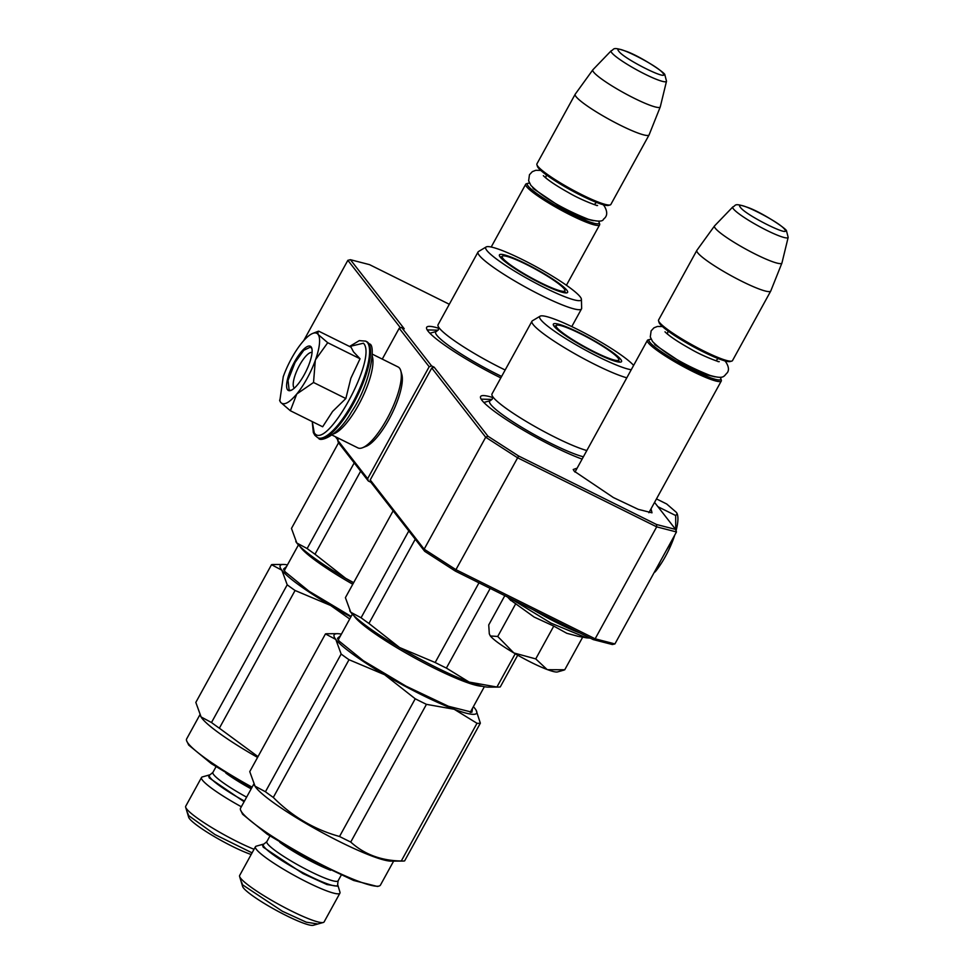 <?xml version="1.0" encoding="UTF-8"?>
<svg xmlns="http://www.w3.org/2000/svg" width="974" height="974" viewBox="0 0 974 974"><rect width="100%" height="100%" fill="white"/><g stroke="black" fill="none" stroke-linecap="round" stroke-linejoin="round"><path stroke-width="1.46" d="M492.747 397.526A67.778 9.083 28.8 0 0 480.559 397.903A67.778 9.083 28.8 0 0 481.996 400.375A67.778 9.083 28.8 0 0 523.622 430.325A67.778 9.083 28.8 0 0 582.111 459.107M438.811 328.299A67.778 9.083 28.8 0 0 426.624 328.688A67.778 9.083 28.8 0 0 428.061 331.148A67.778 9.083 28.8 0 0 500.819 377.9M651.034 508.781L651.996 512.811L638.25 509.341L613.389 497.556L574.185 471.148L573.223 469.505L577.132 468.153M449.306 304.265L369.511 264.636L350.421 259.705L404.21 328.737L401.629 327.459L431.592 365.92L434.173 367.198L487.962 436.23L518.618 456.002L656.549 524.499L675.639 529.43L654.552 502.389M675.639 529.43L676.467 531.962L614.923 643.924L612.366 644.532L593.276 639.601L455.345 571.093L424.688 551.321L370.899 482.288L370.217 479.951L431.762 368.002L485.697 437.229L487.962 436.23M518.618 456.002L455.929 569.668L424.153 549.178L485.697 437.229L517.474 457.719L656.683 526.849L656.549 524.499M614.923 643.924L595.138 638.81L656.683 526.849L676.467 531.962M350.421 259.705L347.864 260.314L400.472 327.836M382.271 359.102L399.218 328.262L429.181 366.723L367.636 478.672L368.318 481.01L338.355 442.549L337.674 440.211L338.696 438.349M399.218 328.262L401.629 327.459M431.592 365.92L429.181 366.723M370.899 482.288L368.318 481.01M431.762 368.002L434.173 367.198M593.276 639.601L595.138 638.81L455.929 569.668L455.345 571.093M337.856 439.883L335.397 436.717M303.681 340.693L347.864 260.314M338.331 439.018L337.248 437.63M367.636 478.672L337.674 440.211M370.217 479.951L424.153 549.178L424.688 551.321M481.144 399.145L492.053 399.413M427.196 329.918L438.117 330.186M566.418 285.272L599.631 224.86A42.174 5.649 28.8 0 1 565.541 212.502A42.174 5.649 28.8 0 1 526.581 186.631A42.174 5.649 -151.2 0 1 525.716 184.232A42.174 5.649 -151.2 0 1 526.423 183.757L528.042 183.295A40.969 5.491 -151.2 0 1 529.491 183.209M599.631 224.86A42.174 5.649 28.8 0 0 599.655 224.008L599.168 222.413A40.969 5.491 28.8 0 0 598.474 221.135M599.168 222.413A40.969 5.491 28.8 0 1 568.463 212.478A40.969 5.491 28.8 0 1 528.188 186.095A40.969 5.491 -151.2 0 1 528.042 183.295M536.905 164.691A42.174 5.649 -151.2 0 0 537.794 166.225A42.174 5.649 28.8 0 0 574.246 190.77A42.174 5.649 28.8 0 0 610.138 204.942L608.531 205.392A40.969 5.491 28.8 0 1 573.662 191.622A40.969 5.491 28.8 0 1 538.257 167.784A40.969 5.491 -151.2 0 1 537.392 166.286L536.905 164.691A42.174 5.649 -151.2 0 1 536.942 163.827L575.184 94.259A42.174 5.649 -151.2 0 1 575.232 94.174L592.849 69.811A38.473 5.15 -151.2 0 1 592.923 69.726L611.173 50.782A31.594 4.237 28.8 0 0 611.733 52.706A31.594 4.237 28.8 0 0 641.416 72.356A31.594 4.237 28.8 0 0 666.508 81.207L660.299 106.775A38.473 5.15 28.8 0 1 660.275 106.872L649.134 134.802A42.174 5.649 28.8 0 1 649.098 134.887A42.174 5.649 28.8 0 1 615.008 122.517A42.174 5.649 28.8 0 1 576.048 96.645A42.174 5.649 -151.2 0 1 575.184 94.259M610.138 204.942A42.174 5.649 28.8 0 0 610.844 204.467L649.098 134.887M660.275 106.872A38.473 5.15 28.8 0 1 629.411 95.817A38.473 5.15 28.8 0 1 593.592 72.064A38.473 5.15 -151.2 0 1 592.849 69.811M648.879 512.714L721.284 381.004A42.174 5.649 28.8 0 1 687.194 368.647A42.174 5.649 28.8 0 1 648.246 342.775A42.174 5.649 -151.2 0 1 647.381 340.376A42.174 5.649 -151.2 0 1 648.087 339.889L649.695 339.439A40.969 5.491 -151.2 0 1 651.143 339.354M721.284 381.004A42.174 5.649 28.8 0 0 721.308 380.152L720.833 378.545A40.969 5.491 28.8 0 0 720.127 377.279M720.833 378.545A40.969 5.491 28.8 0 1 690.116 368.622A40.969 5.491 28.8 0 1 649.841 342.239A40.969 5.491 -151.2 0 1 649.695 339.439M658.57 320.836A42.174 5.649 -151.2 0 0 659.459 322.37A42.174 5.649 28.8 0 0 695.899 346.914A42.174 5.649 28.8 0 0 731.791 361.086L730.183 361.537A40.969 5.491 28.8 0 1 695.314 347.767A40.969 5.491 28.8 0 1 659.909 323.928A40.969 5.491 -151.2 0 1 659.045 322.431L658.57 320.836A42.174 5.649 -151.2 0 1 658.594 319.971L696.848 250.403A42.174 5.649 -151.2 0 1 696.897 250.318L714.514 225.944A38.473 5.15 -151.2 0 1 714.575 225.871L732.825 206.926A31.594 4.237 28.8 0 0 733.385 208.85A31.594 4.237 28.8 0 0 763.08 228.488A31.594 4.237 28.8 0 0 788.173 237.352L781.964 262.907A38.473 5.15 28.8 0 1 781.927 263.017L770.787 290.946A42.174 5.649 28.8 0 1 770.751 291.031A42.174 5.649 28.8 0 1 736.661 278.661A42.174 5.649 28.8 0 1 697.713 252.79A42.174 5.649 -151.2 0 1 696.848 250.403M731.791 361.086A42.174 5.649 28.8 0 0 732.497 360.611L770.751 291.031M781.927 263.017A38.473 5.15 28.8 0 1 751.076 251.949A38.473 5.15 28.8 0 1 715.257 228.208A38.473 5.15 -151.2 0 1 714.514 225.944M531.646 662.612A39.155 5.247 -151.2 0 1 513.846 652.945L535.737 658.899L547.047 669.479A39.155 5.247 -151.2 0 1 531.646 662.612M510.571 598.523L550.894 623.068L586.567 637.848L577.29 636.168M578.215 636.339L566.783 633.283L553.768 626.099L534.117 617.041L510.206 599.826M490.336 635.961C493.696 639.942 501.537 645.604 513.846 652.945L497.726 636.472L490.336 635.961L489.289 633.794L490.336 635.961M547.047 669.479L547.656 669.698A39.155 5.247 28.8 0 0 557.505 671.926L562.144 670.623M504.812 595.662L488.729 624.931L489.301 633.794M515.757 603.685L497.726 636.472M553.768 626.099L535.737 658.899M547.656 669.698L564.75 669.771L562.923 670.429M582.683 637.154L564.75 669.771M315.296 360.441L313.531 382.49L296.753 394.02A39.155 11.542 -63.6 0 0 315.296 360.441L315.588 359.613A39.155 11.542 116.4 0 0 318.133 334.484L317.95 334.24A39.155 11.542 116.4 0 0 312.727 333.425A39.155 11.542 116.4 0 0 302.196 342.41L301.709 343.006A39.155 11.542 -63.6 0 0 291.555 358.371A39.155 11.542 -63.6 0 0 283.251 376.707L279.806 400.898M290.337 410.724L280.658 402.372C283.836 405.72 289.193 402.944 296.753 394.02L290.337 410.724L322.662 426.77L332.609 411.418L345.843 398.536L350.847 378.302L360.039 358.761L353.525 351.882L351.054 347.219L318.729 331.172L317.987 331.343L317.95 334.24M294.392 388.078A19.882 5.856 116.4 0 1 299.517 365.335A19.882 5.856 116.4 0 1 312.057 352.503M349.569 346.488L363.424 343.213C378.18 357.434 325.925 452.472 314.225 432.724L312.264 421.608M294.44 362.06A24.703 7.281 116.4 0 1 311.814 348.327A24.703 7.281 116.4 0 1 304.265 374.673A24.703 7.281 116.4 0 1 290.909 390.404A24.703 7.281 116.4 0 1 294.44 362.06M280.658 402.372L279.599 400.144M280.536 402.213L279.818 400.886M318.133 334.484L327.727 342.714L315.588 359.613M360.039 358.761L327.727 342.714M345.843 398.536L313.531 382.49M291.275 390.257L289.144 390.209L288.036 380.384L295.073 362.474L303.791 350.263L310.584 347.048L311.911 348.716M674.775 535.043A39.155 11.542 -63.6 0 1 673.923 537.563L673.631 538.403A39.155 11.542 116.4 0 1 665.473 556.324A39.155 11.542 116.4 0 1 655.088 571.981L660.591 560.829M656.476 498.907L666.691 503.984L676.467 512.446L677.21 513.809L675.688 515.526L675.712 529.673M676.053 530.72A39.155 11.542 -63.6 0 0 677.441 514.552L677.222 513.809M666.228 550.59L673.631 538.403M673.923 537.563L674.568 535.408M657.913 506.699L675.688 515.526M372.287 354.146L398.074 366.954A45.181 13.319 116.4 0 1 399.547 368.184A45.181 13.319 116.4 0 1 400.777 370.753L401.824 374.479A42.174 12.431 116.4 0 1 388.943 419.465A42.174 12.431 116.4 0 1 366.139 446.323L362.535 447.736A45.181 13.319 116.4 0 1 357.884 447.882L332.097 435.074M400.777 370.753A45.181 13.319 116.4 0 1 386.97 418.954A45.181 13.319 116.4 0 1 362.535 447.736M372.251 356.155A45.181 13.319 116.4 0 1 358.602 404.867A45.181 13.319 116.4 0 1 333.668 433.832M586.823 450.536A59.037 7.914 -151.2 0 1 555.484 437.46A59.037 7.914 28.8 0 1 492.978 396.99A59.037 7.914 28.8 0 1 492.004 393.934L531.974 321.225A59.037 7.914 28.8 0 0 595.455 364.739A59.037 7.914 -151.2 0 0 626.793 377.815M393.143 510.826L345.405 597.659L350.75 612.244L361.074 617.772A90.363 12.102 28.8 0 0 368.939 623.457L415.253 539.219M361.074 617.772L408.812 530.94M446.384 668.079L469.164 682.08A81.329 10.897 -151.2 0 1 399.559 647.515L435.171 662.515A90.363 12.102 28.8 0 0 446.384 668.079L490.19 588.406M435.171 662.515L478.977 582.829M498.457 687.084L488.412 687.133A81.329 10.897 28.8 0 1 469.164 682.08L496.935 687.023A90.363 12.102 28.8 0 0 498.457 687.084A90.363 12.102 28.8 0 0 500.283 686.901L517.718 655.198M496.935 687.023L515.222 653.761M368.939 623.457L399.559 647.515A81.329 10.897 28.8 0 1 350.75 612.244A81.329 10.897 28.8 0 1 349.836 610.954L349.739 610.783M618.843 360.977A38.254 5.126 -151.2 0 1 619.659 362.145M555.338 326.059A38.254 5.126 28.8 0 0 553.914 326.01M579.713 332.925A38.899 5.211 28.8 0 0 553.293 324.305A38.899 5.211 28.8 0 0 595.187 352.795A38.899 5.211 28.8 0 0 621.424 361.756A38.899 5.211 28.8 0 0 579.713 332.925M633.611 365.42A54.52 7.305 28.8 0 0 576.608 328.944A54.52 7.305 28.8 0 0 540.095 316.185A54.52 7.305 28.8 0 0 598.292 356.788A54.52 7.305 28.8 0 0 631.237 369.743M492.613 396.418L492.308 399.011L490.482 400.606A57.612 7.719 28.8 0 0 551.564 443.706A57.612 7.719 -151.2 0 0 583.377 456.794M540.095 316.185L532.437 320.775A59.037 7.914 28.8 0 0 531.974 321.225M472.548 708.183L471.94 712.189L448.466 706.284L406.048 686.171L363.351 660.713L339.147 641.111L337.515 638.299L340.571 635.632M337.868 639.151A76.203 10.215 -151.2 0 1 338.039 638.347A76.203 10.215 -151.2 0 1 339.585 637.41M471.562 709.961A76.203 10.215 -151.2 0 1 471.599 711.775A76.203 10.215 -151.2 0 1 471.014 712.359M239.604 876.466L242.623 886.486A40.664 5.454 -151.2 0 0 243.476 887.959A40.664 5.454 28.8 0 0 278.625 911.627A40.664 5.454 28.8 0 0 313.226 925.3L323.295 922.475A48.189 6.453 28.8 0 1 282.277 906.27A48.189 6.453 28.8 0 1 240.627 878.219A48.189 6.453 -151.2 0 1 239.604 876.466A48.189 6.453 -151.2 0 1 239.641 875.492L255.456 846.71A48.189 6.453 -151.2 0 1 256.272 846.163L263.978 843.995A42.43 5.686 28.8 0 0 264.137 846.893A42.43 5.686 28.8 0 0 305.836 874.226A42.43 5.686 28.8 0 0 337.649 884.502L339.963 892.172A48.189 6.453 28.8 0 1 339.926 893.146A48.189 6.453 28.8 0 1 300.966 879.023A48.189 6.453 28.8 0 1 256.442 849.45A48.189 6.453 -151.2 0 1 255.456 846.71M323.295 922.475A48.189 6.453 28.8 0 0 324.111 921.928L339.926 893.146M393.63 861.113L380.432 885.11A79.819 10.69 -151.2 0 1 379.093 886.023L377.486 886.474L353.659 880.472L310.584 860.042L267.217 834.194L242.636 814.288L240.493 809.82A79.819 10.69 -151.2 0 1 240.541 808.201L253.739 784.192M379.093 886.023A79.819 10.69 -151.2 0 1 311.169 859.19A79.819 10.69 -151.2 0 1 242.173 812.73A79.819 10.69 -151.2 0 1 240.493 809.82M473.364 706.686A81.329 10.897 -151.2 0 1 475.008 708.585A81.329 10.897 28.8 0 1 475.909 709.863A81.329 10.897 28.8 0 1 454.213 709.279L426.442 704.348A90.363 12.102 28.8 0 1 415.228 698.772L384.608 674.714A81.329 10.897 28.8 0 0 454.213 709.279L477.004 723.28L401.288 860.992A90.363 12.102 28.8 0 0 402.822 861.065L391.085 861.126A79.819 10.69 28.8 0 1 321.432 832.173A79.819 10.69 28.8 0 1 255.979 787.613A79.819 10.69 -151.2 0 1 255.091 786.347L249.758 771.627L325.462 633.916A90.363 12.102 -151.2 0 1 327.288 633.733L337.345 633.684A81.329 10.897 -151.2 0 1 341.399 634.135M476.103 710.18L480.352 723.171L404.636 860.882A90.363 12.102 28.8 0 1 402.822 861.065M415.228 698.772L339.524 836.483A90.363 12.102 28.8 0 0 350.737 842.06L426.442 704.348M265.439 791.752L341.144 654.041A90.363 12.102 28.8 0 0 349.009 659.715L273.304 797.426A90.363 12.102 28.8 0 1 265.439 791.752L255.103 786.213L254.092 784.764M341.144 654.041L335.799 639.443A81.329 10.897 28.8 0 0 384.608 674.714L349.009 659.715M339.524 836.483C314.164 829.458 292.078 816.431 273.304 797.426M401.288 860.992C381.151 860.663 364.3 854.356 350.737 842.06M477.004 723.28A90.363 12.102 28.8 0 0 480.352 723.171M325.462 633.916L335.799 639.443A81.329 10.897 -151.2 0 1 337.345 633.684M241.674 882.371L242.55 884.806L282.375 911.25L306.274 922.171L317.207 923.888M337.893 886.267L326.947 884.55L303.048 873.629L263.236 847.185L262.359 844.75L263.589 844.166M618.064 358.018A35.746 4.785 -151.2 0 1 618.88 359.662A35.746 4.785 -151.2 0 1 591.121 350.19A35.746 4.785 -151.2 0 1 556.872 327.629A35.746 4.785 28.8 0 1 556.422 325.328A35.746 4.785 28.8 0 1 586.263 336.724A35.746 4.785 28.8 0 1 618.064 358.018M505.165 369.998A59.037 7.914 -151.2 0 1 501.549 368.233A59.037 7.914 28.8 0 1 439.043 327.763A59.037 7.914 28.8 0 1 438.069 324.719L478.039 251.998A59.037 7.914 28.8 0 0 541.52 295.512A59.037 7.914 -151.2 0 0 581.515 308.88L571.775 326.594M338.55 442.793L291.47 528.432L296.814 543.017L307.139 548.545A90.363 12.102 28.8 0 0 315.004 554.23L360.66 471.173M307.139 548.545L354.219 462.906M353.538 582.866A81.329 10.897 -151.2 0 1 345.624 578.288L353.647 582.647M315.004 554.23L345.624 578.288A81.329 10.897 28.8 0 1 296.814 543.017A81.329 10.897 28.8 0 1 295.901 541.727L295.792 541.556M564.908 291.75A38.254 5.126 -151.2 0 1 565.711 292.918M501.391 256.832A38.254 5.126 28.8 0 0 499.979 256.783M525.777 263.698A38.899 5.211 28.8 0 0 499.358 255.078A38.899 5.211 28.8 0 0 541.252 283.568A38.899 5.211 28.8 0 0 567.489 292.529A38.899 5.211 28.8 0 0 525.777 263.698M544.356 287.561A54.52 7.305 28.8 0 0 581.417 299.322A54.52 7.305 28.8 0 0 522.673 259.717A54.52 7.305 28.8 0 0 486.16 246.958A54.52 7.305 28.8 0 0 544.356 287.561M438.677 327.203L438.373 329.784L436.547 331.379A57.612 7.719 28.8 0 0 497.629 374.479A57.612 7.719 -151.2 0 0 501.622 376.439M486.16 246.958L478.49 251.548A59.037 7.914 28.8 0 0 478.039 251.998M581.417 299.322L581.648 308.247A59.037 7.914 -151.2 0 1 581.515 308.88M351.127 616.42L309.038 591.23L285.212 571.884L283.568 569.072L286.636 566.405M283.921 569.924A76.203 10.215 -151.2 0 1 284.104 569.12A76.203 10.215 -151.2 0 1 285.65 568.183M254.044 849.279A48.189 6.453 28.8 0 1 186.691 808.992A48.189 6.453 -151.2 0 1 185.669 807.239A48.189 6.453 -151.2 0 1 185.705 806.265L201.521 777.483A48.189 6.453 -151.2 0 1 202.336 776.935L210.043 774.768A42.43 5.686 28.8 0 0 210.201 777.666A42.43 5.686 28.8 0 0 244.462 801.066M251.17 854.515A40.664 5.454 28.8 0 1 215.619 837.348A40.664 5.454 28.8 0 1 189.54 818.732A40.664 5.454 -151.2 0 1 188.676 817.259L185.669 807.239M201.521 777.483A48.189 6.453 -151.2 0 0 202.507 780.223A48.189 6.453 28.8 0 0 241.345 806.752M251.596 788.088L211.321 763.64L188.688 745.061L186.558 740.593A79.819 10.69 -151.2 0 1 186.606 738.974L199.804 714.965M252.096 787.175A79.819 10.69 -151.2 0 1 188.238 743.503A79.819 10.69 -151.2 0 1 186.558 740.593M257.574 757.419A79.819 10.69 28.8 0 1 202.044 718.386A79.819 10.69 -151.2 0 1 201.155 717.12L195.823 702.4L271.527 564.689A90.363 12.102 -151.2 0 1 273.353 564.506L283.41 564.457A81.329 10.897 -151.2 0 1 287.452 564.908M211.492 722.525L287.208 584.814A90.363 12.102 28.8 0 0 295.073 590.488L219.357 728.199A90.363 12.102 28.8 0 1 211.492 722.525L201.168 716.998L200.157 715.537M349.727 618.977L330.673 605.487L295.073 590.488M258 756.64L219.357 728.199M287.208 584.814L281.863 570.216A81.329 10.897 28.8 0 0 330.673 605.487A81.329 10.897 28.8 0 0 350.883 616.871M271.527 564.689L281.863 570.216A81.329 10.897 -151.2 0 1 283.41 564.457M187.738 813.144L188.615 815.579L214.962 834.548L252.083 852.859M244.097 801.724L209.3 777.958L208.424 775.523L209.653 774.939M564.129 288.791A35.746 4.785 -151.2 0 1 564.944 290.435A35.746 4.785 -151.2 0 1 537.185 280.975A35.746 4.785 -151.2 0 1 502.937 258.402A35.746 4.785 28.8 0 1 502.487 256.101A35.746 4.785 28.8 0 1 532.328 267.497A35.746 4.785 28.8 0 1 564.129 288.791M593.373 220.708L582.939 218.164L563.751 209.106L533.35 188.652L532.583 187.288M662.965 73.208C657.73 65.404 610.844 42.126 618.843 51.293C624.078 59.11 670.964 82.388 662.965 73.208M715.026 376.853L704.604 374.308L685.404 365.25L655.003 344.796L654.236 343.432M784.618 229.353C779.383 221.548 732.497 198.27 740.496 207.438C745.731 215.242 792.617 238.533 784.618 229.353M533.131 609.724A53.911 7.22 28.8 0 0 580.297 633.149M366.638 341.582A53.911 15.888 116.4 0 1 368.403 343.055A53.911 15.888 116.4 0 1 355.169 400.314A53.911 15.888 116.4 0 1 318.681 438.166C319.192 442.026 337.223 437.57 351.541 411.819C370.765 383.659 376.159 344.504 369.523 343.968L365.713 341.131A53.911 15.888 116.4 0 1 367.466 342.592A53.911 15.888 116.4 0 1 354.244 399.864A53.911 15.888 116.4 0 1 317.743 437.703L318.681 438.166M353.903 615.69A75.302 10.093 28.8 0 0 434.185 668.127A75.302 10.093 28.8 0 0 482.24 686.244M263.978 843.995L266.839 841.633A40.664 5.454 28.8 0 0 267.68 843.947A40.664 5.454 28.8 0 0 305.239 868.893A40.664 5.454 28.8 0 0 338.112 880.813L341.204 875.188M279.806 842.315A40.664 5.454 28.8 0 0 330.6 870.245M299.968 546.463A75.302 10.093 28.8 0 0 352.771 584.242M210.043 774.768L212.904 772.406A40.664 5.454 28.8 0 0 213.744 774.72A40.664 5.454 28.8 0 0 246.617 797.158M225.871 773.088A40.664 5.454 28.8 0 0 251.17 788.855M491.2 247.019L525.716 184.232M594.274 204.601L596.453 202.397M546.39 174.882L545.696 177.901M666.508 81.207L664.84 74.742C665.425 73.026 641.756 57.162 627.207 51.671C611.222 46.021 614.801 49.577 611.173 50.782M574.977 472.086L647.381 340.376M715.927 360.745L718.106 358.542M668.042 331.026L667.36 334.045M788.173 237.352L786.493 230.887C787.077 229.17 763.409 213.306 748.86 207.815C732.874 202.166 736.466 205.721 732.825 206.926M586.555 637.848L590.329 638.128M510.839 600.568L507.576 597.038M317.743 437.703L314.87 435.317L313.336 432.578L312.228 421.596M349.544 346.464L359.296 340.62L365.713 341.131M312.727 333.425L317.646 331.501M718.057 361.646L719.068 361.549C721.052 362.815 703.301 356.521 690.456 348.911C677.892 341.874 669.406 336.188 664.999 331.83L664.999 331.817M662.454 326.558L657.438 326.448L653.98 327.8L651.131 330.868L650.279 336.931L652.556 341.533C667.75 356.776 693.841 369.036 710.083 375.428C724.668 379.58 723.621 376.061 727.286 372.774C729.209 370.083 728.747 366.516 725.886 362.072L724.875 360.867M596.405 205.502L597.415 205.404C599.4 206.671 581.648 200.376 568.792 192.767C556.227 185.742 547.741 180.044 543.346 175.685L543.334 175.673M540.801 170.413L535.785 170.304L532.328 171.655L529.466 174.723L528.626 180.787L530.891 185.389C546.097 200.632 572.188 212.892 588.43 219.296C597.866 221.768 602.894 221.707 603.551 219.113C607.508 216.204 607.739 211.796 604.233 205.928L603.21 204.723M490.519 400.594L483.847 402.469M484.358 686.694L470.223 712.396M352.381 614.144L338.258 639.845M337.649 884.502L338.112 880.813M266.839 841.633L269.944 836.009M618.88 359.662L618.721 362.048M554.498 326.74L556.422 325.328M436.583 331.367L429.899 333.242M298.446 544.916L284.311 570.618M212.904 772.406L215.997 766.781M564.944 290.435L564.774 292.821M500.563 257.513L502.487 256.101"/></g></svg>
